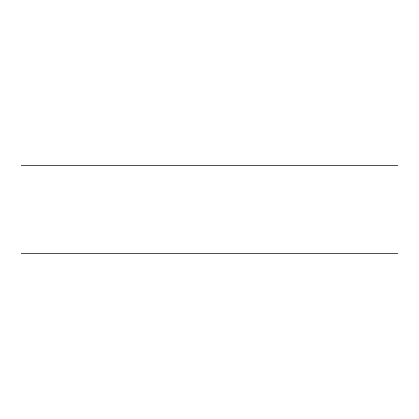 <?xml version="1.0" encoding="UTF-8"?>
<svg xmlns="http://www.w3.org/2000/svg" width="419" height="419" viewBox="0 0 419 419"><rect width="100%" height="100%" fill="white"/><g stroke="black" fill="none" stroke-linecap="round" stroke-linejoin="round"><path stroke-width="0.63" d="M20.95 253.783L20.95 165.217L20.95 253.783L398.05 253.783L20.95 253.783M398.05 253.783L398.05 165.217L20.95 165.217L398.05 165.217L398.05 253.783M213.329 165.107L205.671 165.107L213.329 165.107M205.561 253.893L213.439 253.893L205.561 253.893M177.792 253.893L185.664 253.893L177.792 253.893M177.902 165.217L185.554 165.107L177.902 165.217M150.023 253.893L157.895 253.893L150.023 253.893M150.133 165.217L157.785 165.107L150.133 165.217M122.248 253.893L130.12 253.893L122.248 253.893M130.01 165.107L122.358 165.107L130.01 165.107M94.479 253.893L102.351 253.893L94.479 253.893M102.241 165.107L94.589 165.107L102.241 165.107M66.705 253.893L74.577 253.893L66.705 253.893M74.472 165.107L66.815 165.107L74.472 165.107M344.423 253.893L352.295 253.893L344.423 253.893M344.528 165.217L352.185 165.107L344.528 165.217M316.649 253.893L324.521 253.893L316.649 253.893M324.411 165.107L316.759 165.107L324.411 165.107M288.88 253.893L296.752 253.893L288.88 253.893M296.642 165.107L288.99 165.107L296.642 165.107M261.105 253.893L268.977 253.893L261.105 253.893M261.215 165.217L268.867 165.107L261.215 165.217M233.336 253.893L241.208 253.893L233.336 253.893M241.098 165.107L233.446 165.107L241.098 165.107"/></g></svg>
